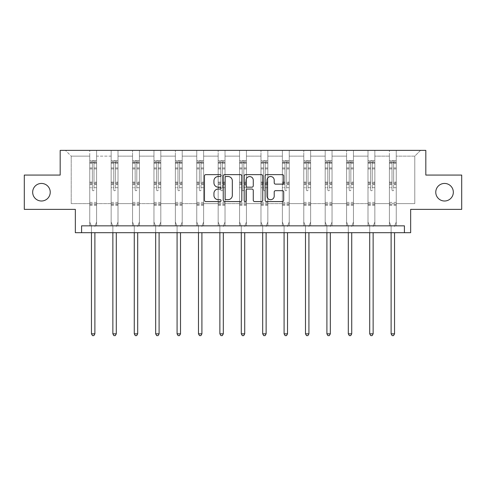 <?xml version="1.0" encoding="UTF-8"?>
<svg xmlns="http://www.w3.org/2000/svg" width="486" height="486" viewBox="0 0 486 486"><rect width="100%" height="100%" fill="white"/><g stroke="black" fill="none" stroke-linecap="round" stroke-linejoin="round"><path stroke-width="0.36" stroke-dasharray="2.43 1.82" d="M435.766 192.219A8.778 8.778 0 0 0 444.55 201.004A8.778 8.778 0 0 0 453.329 192.219A8.778 8.778 0 0 0 444.55 183.441A8.778 8.778 0 0 0 435.766 192.219M32.671 192.219A8.778 8.778 0 0 0 41.45 201.004A8.778 8.778 0 0 0 50.234 192.219A8.778 8.778 0 0 0 41.45 183.441A8.778 8.778 0 0 0 32.671 192.219M221.051 175.58A0.942 0.942 0 0 0 220.103 174.638L205.797 174.638A1.349 1.349 0 0 0 204.448 175.987L204.448 200.226A1.349 1.349 0 0 0 205.797 201.575L220.103 201.575A0.942 0.942 0 0 0 221.051 200.633A0.942 0.942 0 0 0 220.103 199.685L218.257 199.685A4.307 4.307 0 0 1 213.943 195.378L213.943 193.355A4.307 4.307 0 0 1 218.257 189.048L220.103 189.048A0.942 0.942 0 0 0 221.051 188.106A0.942 0.942 0 0 0 220.103 187.165L218.257 187.165A4.307 4.307 0 0 1 213.943 182.851L213.943 180.835A4.307 4.307 0 0 1 218.257 176.521L220.103 176.521A0.942 0.942 0 0 0 221.051 175.58M404.419 232.697L404.419 225.838L404.419 232.697L410.658 232.697L410.658 209.369L461.7 209.369L461.7 175.069L425.821 175.069L425.821 150.374L60.179 150.374L60.179 175.069L24.3 175.069L24.3 209.369L75.342 209.369L75.342 232.697L81.581 232.697L81.581 225.838L404.419 225.838L81.581 225.838L404.419 225.838L404.419 232.697L81.581 232.697L81.581 225.838L81.581 232.697M396.254 203.61L396.254 156.14L414.777 156.14L420.542 150.374L396.254 150.374L420.542 150.374L414.777 156.14L396.254 156.14L396.254 150.374L396.254 225.838L389.395 225.838L396.254 225.838L389.395 225.838L396.254 225.838L396.254 150.374L374.852 150.374L396.254 150.374L396.254 203.61L414.777 203.61L414.777 156.14L414.777 203.61L396.254 203.61L396.254 225.838L396.254 203.61L374.852 203.61L389.395 203.61L389.395 156.14L389.395 203.61L396.254 203.61M367.993 150.374L374.852 150.374L374.852 225.838L367.993 225.838L374.852 225.838L367.993 225.838L374.852 225.838L374.852 150.374L353.45 150.374L367.993 150.374L367.993 225.838L367.993 150.374L367.993 203.61L353.45 203.61L367.993 203.61L367.993 156.14L353.45 156.14L353.45 203.61L353.45 150.374L353.45 225.838L346.585 225.838L353.45 225.838L346.585 225.838L353.45 225.838L353.45 150.374L332.041 150.374L353.45 150.374L353.45 156.14L367.993 156.14L367.993 150.374M325.183 150.374L332.041 150.374L332.041 225.838L325.183 225.838L332.041 225.838L325.183 225.838L332.041 225.838L332.041 150.374L310.639 150.374L325.183 150.374L325.183 225.838L325.183 150.374L325.183 203.61L310.639 203.61L325.183 203.61L325.183 156.14L310.639 156.14L310.639 203.61L310.639 150.374L310.639 225.838L303.78 225.838L310.639 225.838L303.78 225.838L310.639 225.838L310.639 150.374L289.237 150.374L310.639 150.374L310.639 156.14L325.183 156.14L325.183 150.374M282.378 150.374L289.237 150.374L289.237 225.838L282.378 225.838L289.237 225.838L282.378 225.838L289.237 225.838L289.237 150.374L267.835 150.374L282.378 150.374L282.378 225.838L282.378 150.374L282.378 203.61L267.835 203.61L282.378 203.61L282.378 156.14L267.835 156.14L267.835 203.61L267.835 150.374L267.835 225.838L260.976 225.838L267.835 225.838L260.976 225.838L267.835 225.838L267.835 150.374L246.432 150.374L267.835 150.374L267.835 156.14L282.378 156.14L282.378 150.374M239.568 150.374L246.432 150.374L246.432 225.838L239.568 225.838L246.432 225.838L239.568 225.838L246.432 225.838L246.432 150.374L225.024 150.374L239.568 150.374L239.568 225.838L239.568 150.374L239.568 203.61L225.024 203.61L239.568 203.61L239.568 156.14L225.024 156.14L225.024 203.61L225.024 150.374L225.024 225.838L218.165 225.838L225.024 225.838L218.165 225.838L225.024 225.838L225.024 150.374L203.622 150.374L225.024 150.374L225.024 156.14L239.568 156.14L239.568 150.374M196.763 150.374L203.622 150.374L203.622 225.838L196.763 225.838L203.622 225.838L196.763 225.838L203.622 225.838L203.622 150.374L182.22 150.374L196.763 150.374L196.763 225.838L196.763 150.374L196.763 203.61L182.22 203.61L196.763 203.61L196.763 156.14L182.22 156.14L182.22 203.61L182.22 150.374L182.22 225.838L175.361 225.838L182.22 225.838L175.361 225.838L182.22 225.838L182.22 150.374L160.817 150.374L182.22 150.374L182.22 156.14L196.763 156.14L196.763 150.374M153.959 150.374L160.817 150.374L160.817 225.838L153.959 225.838L160.817 225.838L153.959 225.838L160.817 225.838L160.817 150.374L139.415 150.374L153.959 150.374L153.959 225.838L153.959 150.374L153.959 203.61L139.415 203.61L153.959 203.61L153.959 156.14L139.415 156.14L139.415 203.61L139.415 150.374L139.415 225.838L132.55 225.838L139.415 225.838L132.55 225.838L139.415 225.838L139.415 150.374L118.007 150.374L139.415 150.374L139.415 156.14L153.959 156.14L153.959 150.374M111.148 150.374L118.007 150.374L118.007 225.838L111.148 225.838L118.007 225.838L111.148 225.838L118.007 225.838L118.007 150.374L96.605 150.374L111.148 150.374L111.148 225.838L111.148 150.374L111.148 203.61L96.605 203.61L111.148 203.61L111.148 156.14L96.605 156.14L96.605 203.61L96.605 150.374L96.605 225.838L89.746 225.838L96.605 225.838L89.746 225.838L96.605 225.838L96.605 150.374L65.458 150.374L96.605 150.374L96.605 156.14L111.148 156.14L111.148 150.374M389.395 156.14L374.852 156.14L374.852 203.61L374.852 150.374L374.852 156.14L389.395 156.14L389.395 150.374L389.395 225.838L389.395 156.14M346.585 156.14L346.585 203.61L332.041 203.61L346.585 203.61L346.585 156.14L332.041 156.14L332.041 203.61L332.041 150.374L332.041 156.14L346.585 156.14L346.585 150.374L346.585 225.838L346.585 156.14M303.78 156.14L303.78 203.61L289.237 203.61L303.78 203.61L303.78 156.14L289.237 156.14L289.237 203.61L289.237 150.374L289.237 156.14L303.78 156.14L303.78 150.374L303.78 225.838L303.78 156.14M260.976 156.14L260.976 203.61L246.432 203.61L260.976 203.61L260.976 156.14L246.432 156.14L246.432 203.61L246.432 150.374L246.432 156.14L260.976 156.14L260.976 150.374L260.976 225.838L260.976 156.14M218.165 156.14L218.165 203.61L203.622 203.61L218.165 203.61L218.165 156.14L203.622 156.14L203.622 203.61L203.622 150.374L203.622 156.14L218.165 156.14L218.165 150.374L218.165 225.838L218.165 156.14M175.361 156.14L175.361 203.61L160.817 203.61L175.361 203.61L175.361 156.14L160.817 156.14L160.817 203.61L160.817 150.374L160.817 156.14L175.361 156.14L175.361 150.374L175.361 225.838L175.361 156.14M132.55 156.14L132.55 203.61L118.007 203.61L132.55 203.61L132.55 156.14L118.007 156.14L118.007 203.61L118.007 150.374L118.007 156.14L132.55 156.14L132.55 150.374L132.55 225.838L132.55 156.14M89.746 156.14L89.746 203.61L71.223 203.61L71.223 156.14L89.746 156.14L71.223 156.14L65.458 150.374L71.223 156.14L71.223 203.61L89.746 203.61L89.746 150.374L89.746 225.838L89.746 156.14M367.993 203.61L374.852 203.61L374.852 225.838L374.852 203.61L367.993 203.61L367.993 225.838L367.993 203.61M346.585 203.61L353.45 203.61L353.45 225.838L353.45 203.61L346.585 203.61L346.585 225.838L346.585 203.61M325.183 203.61L332.041 203.61L332.041 225.838L332.041 203.61L325.183 203.61L325.183 225.838L325.183 203.61M303.78 203.61L310.639 203.61L310.639 225.838L310.639 203.61L303.78 203.61L303.78 225.838L303.78 203.61M282.378 203.61L289.237 203.61L289.237 225.838L289.237 203.61L282.378 203.61L282.378 225.838L282.378 203.61M260.976 203.61L267.835 203.61L267.835 225.838L267.835 203.61L260.976 203.61L260.976 225.838L260.976 203.61M239.568 203.61L246.432 203.61L246.432 225.838L246.432 203.61L239.568 203.61L239.568 225.838L239.568 203.61M218.165 203.61L225.024 203.61L225.024 225.838L225.024 203.61L218.165 203.61L218.165 225.838L218.165 203.61M196.763 203.61L203.622 203.61L203.622 225.838L203.622 203.61L196.763 203.61L196.763 225.838L196.763 203.61M175.361 203.61L182.22 203.61L182.22 225.838L182.22 203.61L175.361 203.61L175.361 225.838L175.361 203.61M153.959 203.61L160.817 203.61L160.817 225.838L160.817 203.61L153.959 203.61L153.959 225.838L153.959 203.61M132.55 203.61L139.415 203.61L139.415 225.838L139.415 203.61L132.55 203.61L132.55 225.838L132.55 203.61M111.148 203.61L118.007 203.61L118.007 225.838L118.007 203.61L111.148 203.61L111.148 225.838L111.148 203.61M89.746 203.61L96.605 203.61L96.605 225.838L96.605 203.61L89.746 203.61L89.746 225.838L89.746 203.61M389.395 203.61L389.395 225.838L389.395 203.61M241.821 200.226L241.821 175.987A1.349 1.349 0 0 0 240.473 174.638L224.581 174.638A1.349 1.349 0 0 0 223.238 175.987L223.238 200.226A1.349 1.349 0 0 0 224.581 201.575L240.473 201.575A1.349 1.349 0 0 0 241.821 200.226M226.063 176.521A0.942 0.942 0 0 0 225.121 177.469L225.121 198.744A0.942 0.942 0 0 0 226.063 199.685L228.019 199.685A4.307 4.307 0 0 0 232.326 195.378L232.326 180.835A4.307 4.307 0 0 0 228.019 176.521L226.063 176.521M245.527 174.638L261.419 174.638A1.349 1.349 0 0 1 262.762 175.987L262.762 200.226A1.349 1.349 0 0 1 261.419 201.575L254.615 201.575A1.349 1.349 0 0 1 253.267 200.226L253.267 190.397A1.349 1.349 0 0 0 251.924 189.048L247.41 189.048A1.349 1.349 0 0 0 246.062 190.397L246.062 200.633A0.942 0.942 0 0 1 245.12 201.575A0.942 0.942 0 0 1 244.179 200.633L244.179 175.987A1.349 1.349 0 0 1 245.527 174.638M253.267 180.191A3.602 3.602 0 0 0 249.664 176.588A3.602 3.602 0 0 0 246.062 180.191L246.062 185.816A1.349 1.349 0 0 0 247.41 187.165L251.924 187.165A1.349 1.349 0 0 0 253.267 185.816L253.267 180.191M275.556 184.133L282.36 184.133A1.349 1.349 0 0 0 283.703 182.785L283.703 175.987A1.349 1.349 0 0 0 282.36 174.638L266.468 174.638A1.349 1.349 0 0 0 265.119 175.987L265.119 200.226A1.349 1.349 0 0 0 266.468 201.575L282.36 201.575A1.349 1.349 0 0 0 283.703 200.226L283.703 192.013A1.349 1.349 0 0 0 282.36 190.664L275.556 190.664A1.349 1.349 0 0 0 274.213 192.013L274.213 196.083A3.602 3.602 0 0 1 270.611 199.685A3.602 3.602 0 0 1 267.008 196.083L267.008 180.124A3.602 3.602 0 0 1 270.611 176.521A3.602 3.602 0 0 1 274.213 180.124L274.213 182.785A1.349 1.349 0 0 0 275.556 184.133M92.352 189.917A0.826 0.826 149.4 0 0 93.178 190.737A0.826 0.826 -30.6 0 1 92.352 189.917L92.352 187.693L92.352 189.917M96.568 160.69L95.232 160.69L95.232 162.476L96.605 162.476L96.605 160.696L89.746 160.696L89.746 222.023L89.746 187.693L92.352 187.693L92.352 183.805L89.746 183.805M89.746 160.696L89.746 187.693L92.352 187.693L92.352 162.834L93.998 162.834L93.998 182.092L96.605 182.092L96.605 222.023L96.605 187.693L93.998 187.693L93.998 189.917A0.826 0.826 -30.6 0 1 93.178 190.737A0.826 0.826 149.4 0 0 93.998 189.917L93.998 182.092M96.605 162.476L96.605 182.092M96.605 160.696L96.605 187.693L93.998 187.693L93.998 160.86L92.352 160.86L92.352 183.805M95.232 160.69L89.782 160.69M95.232 162.476L91.119 162.476L91.119 160.69M89.746 162.476L96.568 162.476M89.782 162.476L91.119 162.476M94.989 226.039L96.605 222.023L94.989 226.039A1.373 1.373 -30.6 0 0 94.891 226.549A1.373 1.373 -30.6 0 1 94.989 226.039M91.459 232.697L91.459 226.549A1.373 1.373 -30.6 0 0 91.362 226.039L89.746 222.023L91.362 226.039A1.373 1.373 -30.6 0 1 91.459 226.549L91.459 333.839L94.891 333.839L94.891 232.697M96.605 205.28L89.746 205.28M91.459 333.839L92.492 335.626L93.859 335.626L94.891 333.839M92.352 162.834L92.352 160.86M93.998 162.834L93.998 160.86M113.754 189.917A0.826 0.826 149.4 0 0 114.581 190.737A0.826 0.826 -30.6 0 1 113.754 189.917L113.754 187.693L113.754 189.917M117.977 160.69L116.634 160.69L116.634 162.476L118.007 162.476L118.007 160.696L111.148 160.696L111.148 222.023L111.148 187.693L113.754 187.693L113.754 183.805L111.148 183.805M111.148 160.696L111.148 187.693L113.754 187.693L113.754 162.834L115.401 162.834L115.401 182.092L118.007 182.092L118.007 222.023L118.007 187.693L115.401 187.693L115.401 189.917A0.826 0.826 -30.6 0 1 114.581 190.737A0.826 0.826 149.4 0 0 115.401 189.917L115.401 182.092M118.007 162.476L118.007 182.092M118.007 160.696L118.007 187.693L115.401 187.693L115.401 160.86L113.754 160.86L113.754 183.805M116.634 160.69L111.185 160.69M116.634 162.476L112.521 162.476L112.521 160.69M111.148 162.476L117.977 162.476M111.185 162.476L112.521 162.476M116.391 226.039L118.007 222.023L116.391 226.039A1.373 1.373 -30.6 0 0 116.294 226.549A1.373 1.373 -30.6 0 1 116.391 226.039M112.861 232.697L112.861 226.549A1.373 1.373 -30.6 0 0 112.764 226.039L111.148 222.023L112.764 226.039A1.373 1.373 -30.6 0 1 112.861 226.549L112.861 333.839L116.294 333.839L116.294 232.697M118.007 205.28L111.148 205.28M112.861 333.839L113.894 335.626L115.267 335.626L116.294 333.839M113.754 162.834L113.754 160.86M115.401 162.834L115.401 160.86M135.157 189.917A0.826 0.826 149.4 0 0 135.983 190.737A0.826 0.826 -30.6 0 1 135.157 189.917L135.157 187.693L135.157 189.917M139.379 160.69L138.042 160.69L138.042 162.476L139.415 162.476L139.415 160.696L132.55 160.696L132.55 222.023L132.55 187.693L135.157 187.693L135.157 183.805L132.55 183.805M132.55 160.696L132.55 187.693L135.157 187.693L135.157 162.834L136.803 162.834L136.803 182.092L139.415 182.092L139.415 222.023L139.415 187.693L136.803 187.693L136.803 189.917A0.826 0.826 -30.6 0 1 135.983 190.737A0.826 0.826 149.4 0 0 136.803 189.917L136.803 182.092M139.415 162.476L139.415 182.092M139.415 160.696L139.415 187.693L136.803 187.693L136.803 160.86L135.157 160.86L135.157 183.805M138.042 160.69L132.587 160.69M138.042 162.476L133.923 162.476L133.923 160.69M132.55 162.476L139.379 162.476M132.587 162.476L133.923 162.476M137.799 226.039L139.415 222.023L137.799 226.039A1.373 1.373 -30.6 0 0 137.696 226.549A1.373 1.373 -30.6 0 1 137.799 226.039M134.27 232.697L134.27 226.549A1.373 1.373 -30.6 0 0 134.166 226.039L132.55 222.023L134.166 226.039A1.373 1.373 -30.6 0 1 134.27 226.549L134.27 333.839L137.696 333.839L137.696 232.697M139.415 205.28L132.55 205.28M134.27 333.839L135.296 335.626L136.669 335.626L137.696 333.839M135.157 162.834L135.157 160.86M136.803 162.834L136.803 160.86M156.565 189.917A0.826 0.826 149.4 0 0 157.385 190.737A0.826 0.826 -30.6 0 1 156.565 189.917L156.565 187.693L156.565 189.917M160.781 160.69L159.444 160.69L159.444 162.476L160.817 162.476L160.817 160.696L153.959 160.696L153.959 222.023L153.959 187.693L156.565 187.693L156.565 183.805L153.959 183.805M153.959 160.696L153.959 187.693L156.565 187.693L156.565 162.834L158.211 162.834L158.211 182.092L160.817 182.092L160.817 222.023L160.817 187.693L158.211 187.693L158.211 189.917A0.826 0.826 -30.6 0 1 157.385 190.737A0.826 0.826 149.4 0 0 158.211 189.917L158.211 182.092M160.817 162.476L160.817 182.092M160.817 160.696L160.817 187.693L158.211 187.693L158.211 160.86L156.565 160.86L156.565 183.805M159.444 160.69L153.989 160.69M159.444 162.476L155.326 162.476L155.326 160.69M153.959 162.476L160.781 162.476M153.989 162.476L155.326 162.476M159.201 226.039L160.817 222.023L159.201 226.039A1.373 1.373 -30.6 0 0 159.098 226.549A1.373 1.373 -30.6 0 1 159.201 226.039M155.672 232.697L155.672 226.549A1.373 1.373 -30.6 0 0 155.575 226.039L153.959 222.023L155.575 226.039A1.373 1.373 -30.6 0 1 155.672 226.549L155.672 333.839L159.098 333.839L159.098 232.697M160.817 205.28L153.959 205.28M155.672 333.839L156.699 335.626L158.072 335.626L159.098 333.839M156.565 162.834L156.565 160.86M158.211 162.834L158.211 160.86M177.967 189.917A0.826 0.826 149.4 0 0 178.787 190.737A0.826 0.826 -30.6 0 1 177.967 189.917L177.967 187.693L177.967 189.917M182.183 160.69L180.847 160.69L180.847 162.476L182.22 162.476L182.22 160.696L175.361 160.696L175.361 222.023L175.361 187.693L177.967 187.693L177.967 183.805L175.361 183.805M175.361 160.696L175.361 187.693L177.967 187.693L177.967 162.834L179.613 162.834L179.613 182.092L182.22 182.092L182.22 222.023L182.22 187.693L179.613 187.693L179.613 189.917A0.826 0.826 -30.6 0 1 178.787 190.737A0.826 0.826 149.4 0 0 179.613 189.917L179.613 182.092M182.22 162.476L182.22 182.092M182.22 160.696L182.22 187.693L179.613 187.693L179.613 160.86L177.967 160.86L177.967 183.805M180.847 160.69L175.391 160.69M180.847 162.476L176.734 162.476L176.734 160.69M175.361 162.476L182.183 162.476M175.391 162.476L176.734 162.476M180.604 226.039L182.22 222.023L180.604 226.039A1.373 1.373 -30.6 0 0 180.506 226.549A1.373 1.373 -30.6 0 1 180.604 226.039M177.074 232.697L177.074 226.549A1.373 1.373 -30.6 0 0 176.977 226.039L175.361 222.023L176.977 226.039A1.373 1.373 -30.6 0 1 177.074 226.549L177.074 333.839L180.506 333.839L180.506 232.697M182.22 205.28L175.361 205.28M177.074 333.839L178.101 335.626L179.474 335.626L180.506 333.839M177.967 162.834L177.967 160.86M179.613 162.834L179.613 160.86M199.369 189.917A0.826 0.826 149.4 0 0 200.196 190.737A0.826 0.826 -30.6 0 1 199.369 189.917L199.369 187.693L199.369 189.917M203.591 160.69L202.249 160.69L202.249 162.476L203.622 162.476L203.622 160.696L196.763 160.696L196.763 222.023L196.763 187.693L199.369 187.693L199.369 183.805L196.763 183.805M196.763 160.696L196.763 187.693L199.369 187.693L199.369 162.834L201.016 162.834L201.016 182.092L203.622 182.092L203.622 222.023L203.622 187.693L201.016 187.693L201.016 189.917A0.826 0.826 -30.6 0 1 200.196 190.737A0.826 0.826 149.4 0 0 201.016 189.917L201.016 182.092M203.622 162.476L203.622 182.092M203.622 160.696L203.622 187.693L201.016 187.693L201.016 160.86L199.369 160.86L199.369 183.805M202.249 160.69L196.8 160.69M202.249 162.476L198.136 162.476L198.136 160.69M196.763 162.476L203.591 162.476M196.8 162.476L198.136 162.476M202.006 226.039L203.622 222.023L202.006 226.039A1.373 1.373 -30.6 0 0 201.909 226.549A1.373 1.373 -30.6 0 1 202.006 226.039M198.476 232.697L198.476 226.549A1.373 1.373 -30.6 0 0 198.379 226.039L196.763 222.023L198.379 226.039A1.373 1.373 -30.6 0 1 198.476 226.549L198.476 333.839L201.909 333.839L201.909 232.697M203.622 205.28L196.763 205.28M198.476 333.839L199.509 335.626L200.876 335.626L201.909 333.839M199.369 162.834L199.369 160.86M201.016 162.834L201.016 160.86M220.772 189.917A0.826 0.826 149.4 0 0 221.598 190.737A0.826 0.826 -30.6 0 1 220.772 189.917L220.772 187.693L220.772 189.917M224.994 160.69L223.657 160.69L223.657 162.476L225.024 162.476L225.024 160.696L218.165 160.696L218.165 222.023L218.165 187.693L220.772 187.693L220.772 183.805L218.165 183.805M218.165 160.696L218.165 187.693L220.772 187.693L220.772 162.834L222.418 162.834L222.418 182.092L225.024 182.092L225.024 222.023L225.024 187.693L222.418 187.693L222.418 189.917A0.826 0.826 -30.6 0 1 221.598 190.737A0.826 0.826 149.4 0 0 222.418 189.917L222.418 182.092M225.024 162.476L225.024 182.092M225.024 160.696L225.024 187.693L222.418 187.693L222.418 160.86L220.772 160.86L220.772 183.805M223.657 160.69L218.202 160.69M223.657 162.476L219.538 162.476L219.538 160.69M218.165 162.476L224.994 162.476M218.202 162.476L219.538 162.476M223.408 226.039L225.024 222.023L223.408 226.039A1.373 1.373 -30.6 0 0 223.311 226.549A1.373 1.373 -30.6 0 1 223.408 226.039M219.879 232.697L219.879 226.549A1.373 1.373 -30.6 0 0 219.781 226.039L218.165 222.023L219.781 226.039A1.373 1.373 -30.6 0 1 219.879 226.549L219.879 333.839L223.311 333.839L223.311 232.697M225.024 205.28L218.165 205.28M219.879 333.839L220.911 335.626L222.284 335.626L223.311 333.839M220.772 162.834L220.772 160.86M222.418 162.834L222.418 160.86M242.174 189.917A0.826 0.826 149.4 0 0 243 190.737A0.826 0.826 -30.6 0 1 242.174 189.917L242.174 187.693L242.174 189.917M246.396 160.69L245.059 160.69L245.059 162.476L246.432 162.476L246.432 160.696L239.568 160.696L239.568 222.023L239.568 187.693L242.174 187.693L242.174 183.805L239.568 183.805M239.568 160.696L239.568 187.693L242.174 187.693L242.174 162.834L243.826 162.834L243.826 182.092L246.432 182.092L246.432 222.023L246.432 187.693L243.826 187.693L243.826 189.917A0.826 0.826 -30.6 0 1 243 190.737A0.826 0.826 149.4 0 0 243.826 189.917L243.826 182.092M246.432 162.476L246.432 182.092M246.432 160.696L246.432 187.693L243.826 187.693L243.826 160.86L242.174 160.86L242.174 183.805M245.059 160.69L239.604 160.69M245.059 162.476L240.941 162.476L240.941 160.69M239.568 162.476L246.396 162.476M239.604 162.476L240.941 162.476M244.816 226.039L246.432 222.023L244.816 226.039A1.373 1.373 -30.6 0 0 244.713 226.549A1.373 1.373 -30.6 0 1 244.816 226.039M241.287 232.697L241.287 226.549A1.373 1.373 -30.6 0 0 241.184 226.039L239.568 222.023L241.184 226.039A1.373 1.373 -30.6 0 1 241.287 226.549L241.287 333.839L244.713 333.839L244.713 232.697M246.432 205.28L239.568 205.28M241.287 333.839L242.314 335.626L243.686 335.626L244.713 333.839M242.174 162.834L242.174 160.86M243.826 162.834L243.826 160.86M263.582 189.917A0.826 0.826 149.4 0 0 264.402 190.737A0.826 0.826 -30.6 0 1 263.582 189.917L263.582 187.693L263.582 189.917M267.798 160.69L266.462 160.69L266.462 162.476L267.835 162.476L267.835 160.696L260.976 160.696L260.976 222.023L260.976 187.693L263.582 187.693L263.582 183.805L260.976 183.805M260.976 160.696L260.976 187.693L263.582 187.693L263.582 162.834L265.228 162.834L265.228 182.092L267.835 182.092L267.835 222.023L267.835 187.693L265.228 187.693L265.228 189.917A0.826 0.826 -30.6 0 1 264.402 190.737A0.826 0.826 149.4 0 0 265.228 189.917L265.228 182.092M267.835 162.476L267.835 182.092M267.835 160.696L267.835 187.693L265.228 187.693L265.228 160.86L263.582 160.86L263.582 183.805M266.462 160.69L261.006 160.69M266.462 162.476L262.343 162.476L262.343 160.69M260.976 162.476L267.798 162.476M261.006 162.476L262.343 162.476M266.219 226.039L267.835 222.023L266.219 226.039A1.373 1.373 -30.6 0 0 266.121 226.549A1.373 1.373 -30.6 0 1 266.219 226.039M262.689 232.697L262.689 226.549A1.373 1.373 -30.6 0 0 262.592 226.039L260.976 222.023L262.592 226.039A1.373 1.373 -30.6 0 1 262.689 226.549L262.689 333.839L266.121 333.839L266.121 232.697M267.835 205.28L260.976 205.28M262.689 333.839L263.716 335.626L265.089 335.626L266.121 333.839M263.582 162.834L263.582 160.86M265.228 162.834L265.228 160.86M284.984 189.917A0.826 0.826 149.4 0 0 285.804 190.737A0.826 0.826 -30.6 0 1 284.984 189.917L284.984 187.693L284.984 189.917M289.2 160.69L287.864 160.69L287.864 162.476L289.237 162.476L289.237 160.696L282.378 160.696L282.378 222.023L282.378 187.693L284.984 187.693L284.984 183.805L282.378 183.805M282.378 160.696L282.378 187.693L284.984 187.693L284.984 162.834L286.631 162.834L286.631 182.092L289.237 182.092L289.237 222.023L289.237 187.693L286.631 187.693L286.631 189.917A0.826 0.826 -30.6 0 1 285.804 190.737A0.826 0.826 149.4 0 0 286.631 189.917L286.631 182.092M289.237 162.476L289.237 182.092M289.237 160.696L289.237 187.693L286.631 187.693L286.631 160.86L284.984 160.86L284.984 183.805M287.864 160.69L282.409 160.69M287.864 162.476L283.751 162.476L283.751 160.69M282.378 162.476L289.2 162.476M282.409 162.476L283.751 162.476M287.621 226.039L289.237 222.023L287.621 226.039A1.373 1.373 -30.6 0 0 287.524 226.549A1.373 1.373 -30.6 0 1 287.621 226.039M284.091 232.697L284.091 226.549A1.373 1.373 -30.6 0 0 283.994 226.039L282.378 222.023L283.994 226.039A1.373 1.373 -30.6 0 1 284.091 226.549L284.091 333.839L287.524 333.839L287.524 232.697M289.237 205.28L282.378 205.28M284.091 333.839L285.124 335.626L286.491 335.626L287.524 333.839M284.984 162.834L284.984 160.86M286.631 162.834L286.631 160.86M306.387 189.917A0.826 0.826 149.4 0 0 307.213 190.737A0.826 0.826 -30.6 0 1 306.387 189.917L306.387 187.693L306.387 189.917M310.609 160.69L309.266 160.69L309.266 162.476L310.639 162.476L310.639 160.696L303.78 160.696L303.78 222.023L303.78 187.693L306.387 187.693L306.387 183.805L303.78 183.805M303.78 160.696L303.78 187.693L306.387 187.693L306.387 162.834L308.033 162.834L308.033 182.092L310.639 182.092L310.639 222.023L310.639 187.693L308.033 187.693L308.033 189.917A0.826 0.826 -30.6 0 1 307.213 190.737A0.826 0.826 149.4 0 0 308.033 189.917L308.033 182.092M310.639 162.476L310.639 182.092M310.639 160.696L310.639 187.693L308.033 187.693L308.033 160.86L306.387 160.86L306.387 183.805M309.266 160.69L303.817 160.69M309.266 162.476L305.153 162.476L305.153 160.69M303.78 162.476L310.609 162.476M303.817 162.476L305.153 162.476M309.023 226.039L310.639 222.023L309.023 226.039A1.373 1.373 -30.6 0 0 308.926 226.549A1.373 1.373 -30.6 0 1 309.023 226.039M305.494 232.697L305.494 226.549A1.373 1.373 -30.6 0 0 305.396 226.039L303.78 222.023L305.396 226.039A1.373 1.373 -30.6 0 1 305.494 226.549L305.494 333.839L308.926 333.839L308.926 232.697M310.639 205.28L303.78 205.28M305.494 333.839L306.526 335.626L307.899 335.626L308.926 333.839M306.387 162.834L306.387 160.86M308.033 162.834L308.033 160.86M327.789 189.917A0.826 0.826 149.4 0 0 328.615 190.737A0.826 0.826 -30.6 0 1 327.789 189.917L327.789 187.693L327.789 189.917M332.011 160.69L330.674 160.69L330.674 162.476L332.041 162.476L332.041 160.696L325.183 160.696L325.183 222.023L325.183 187.693L327.789 187.693L327.789 183.805L325.183 183.805M325.183 160.696L325.183 187.693L327.789 187.693L327.789 162.834L329.435 162.834L329.435 182.092L332.041 182.092L332.041 222.023L332.041 187.693L329.435 187.693L329.435 189.917A0.826 0.826 -30.6 0 1 328.615 190.737A0.826 0.826 149.4 0 0 329.435 189.917L329.435 182.092M332.041 162.476L332.041 182.092M332.041 160.696L332.041 187.693L329.435 187.693L329.435 160.86L327.789 160.86L327.789 183.805M330.674 160.69L325.219 160.69M330.674 162.476L326.556 162.476L326.556 160.69M325.183 162.476L332.011 162.476M325.219 162.476L326.556 162.476M330.425 226.039L332.041 222.023L330.425 226.039A1.373 1.373 -30.6 0 0 330.328 226.549A1.373 1.373 -30.6 0 1 330.425 226.039M326.902 232.697L326.902 226.549A1.373 1.373 -30.6 0 0 326.799 226.039L325.183 222.023L326.799 226.039A1.373 1.373 -30.6 0 1 326.902 226.549L326.902 333.839L330.328 333.839L330.328 232.697M332.041 205.28L325.183 205.28M326.902 333.839L327.928 335.626L329.301 335.626L330.328 333.839M327.789 162.834L327.789 160.86M329.435 162.834L329.435 160.86M349.197 189.917A0.826 0.826 149.4 0 0 350.017 190.737A0.826 0.826 -30.6 0 1 349.197 189.917L349.197 187.693L349.197 189.917M353.413 160.69L352.077 160.69L352.077 162.476L353.45 162.476L353.45 160.696L346.585 160.696L346.585 222.023L346.585 187.693L349.197 187.693L349.197 183.805L346.585 183.805M346.585 160.696L346.585 187.693L349.197 187.693L349.197 162.834L350.843 162.834L350.843 182.092L353.45 182.092L353.45 222.023L353.45 187.693L350.843 187.693L350.843 189.917A0.826 0.826 -30.6 0 1 350.017 190.737A0.826 0.826 149.4 0 0 350.843 189.917L350.843 182.092M353.45 162.476L353.45 182.092M353.45 160.696L353.45 187.693L350.843 187.693L350.843 160.86L349.197 160.86L349.197 183.805M352.077 160.69L346.621 160.69M352.077 162.476L347.958 162.476L347.958 160.69M346.585 162.476L353.413 162.476M346.621 162.476L347.958 162.476M351.834 226.039L353.45 222.023L351.834 226.039A1.373 1.373 -30.6 0 0 351.73 226.549A1.373 1.373 -30.6 0 1 351.834 226.039M348.304 232.697L348.304 226.549A1.373 1.373 -30.6 0 0 348.201 226.039L346.585 222.023L348.201 226.039A1.373 1.373 -30.6 0 1 348.304 226.549L348.304 333.839L351.73 333.839L351.73 232.697M353.45 205.28L346.585 205.28M348.304 333.839L349.331 335.626L350.704 335.626L351.73 333.839M349.197 162.834L349.197 160.86M350.843 162.834L350.843 160.86M370.599 189.917A0.826 0.826 149.4 0 0 371.419 190.737A0.826 0.826 -30.6 0 1 370.599 189.917L370.599 187.693L370.599 189.917M374.815 160.69L373.479 160.69L373.479 162.476L374.852 162.476L374.852 160.696L367.993 160.696L367.993 222.023L367.993 187.693L370.599 187.693L370.599 183.805L367.993 183.805M367.993 160.696L367.993 187.693L370.599 187.693L370.599 162.834L372.246 162.834L372.246 182.092L374.852 182.092L374.852 222.023L374.852 187.693L372.246 187.693L372.246 189.917A0.826 0.826 -30.6 0 1 371.419 190.737A0.826 0.826 149.4 0 0 372.246 189.917L372.246 182.092M374.852 162.476L374.852 182.092M374.852 160.696L374.852 187.693L372.246 187.693L372.246 160.86L370.599 160.86L370.599 183.805M373.479 160.69L368.024 160.69M373.479 162.476L369.366 162.476L369.366 160.69M367.993 162.476L374.815 162.476M368.024 162.476L369.366 162.476M373.236 226.039L374.852 222.023L373.236 226.039A1.373 1.373 -30.6 0 0 373.139 226.549A1.373 1.373 -30.6 0 1 373.236 226.039M369.706 232.697L369.706 226.549A1.373 1.373 -30.6 0 0 369.609 226.039L367.993 222.023L369.609 226.039A1.373 1.373 -30.6 0 1 369.706 226.549L369.706 333.839L373.139 333.839L373.139 232.697M374.852 205.28L367.993 205.28M369.706 333.839L370.733 335.626L372.106 335.626L373.139 333.839M370.599 162.834L370.599 160.86M372.246 162.834L372.246 160.86M392.002 189.917A0.826 0.826 149.4 0 0 392.822 190.737A0.826 0.826 -30.6 0 1 392.002 189.917L392.002 187.693L392.002 189.917M396.218 160.69L394.881 160.69L394.881 162.476L396.254 162.476L396.254 160.696L389.395 160.696L389.395 222.023L389.395 187.693L392.002 187.693L392.002 183.805L389.395 183.805M389.395 160.696L389.395 187.693L392.002 187.693L392.002 162.834L393.648 162.834L393.648 182.092L396.254 182.092L396.254 222.023L396.254 187.693L393.648 187.693L393.648 189.917A0.826 0.826 -30.6 0 1 392.822 190.737A0.826 0.826 149.4 0 0 393.648 189.917L393.648 182.092M396.254 162.476L396.254 182.092M396.254 160.696L396.254 187.693L393.648 187.693L393.648 160.86L392.002 160.86L392.002 183.805M394.881 160.69L389.432 160.69M394.881 162.476L390.768 162.476L390.768 160.69M389.395 162.476L396.218 162.476M389.432 162.476L390.768 162.476M394.638 226.039L396.254 222.023L394.638 226.039A1.373 1.373 -30.6 0 0 394.541 226.549A1.373 1.373 -30.6 0 1 394.638 226.039M391.108 232.697L391.108 226.549A1.373 1.373 -30.6 0 0 391.011 226.039L389.395 222.023L391.011 226.039A1.373 1.373 -30.6 0 1 391.108 226.549L391.108 333.839L394.541 333.839L394.541 232.697M396.254 205.28L389.395 205.28M391.108 333.839L392.141 335.626L393.508 335.626L394.541 333.839M392.002 162.834L392.002 160.86M393.648 162.834L393.648 160.86M92.352 167.937L89.746 167.937M89.746 168.915L92.352 168.915M89.746 182.092L92.352 182.092M96.605 202.401L89.746 202.401M92.352 184.589L89.746 184.589M96.605 184.589L93.998 184.589M89.746 182.87L92.352 182.87M93.998 182.87L96.605 182.87M96.605 183.805L93.998 183.805M96.605 167.937L93.998 167.937M93.998 168.915L96.605 168.915M92.352 162.336L89.746 162.336M89.746 163.314L92.352 163.314M96.605 162.336L93.998 162.336M93.998 163.314L96.605 163.314M96.605 204.509L89.746 204.509M113.754 167.937L111.148 167.937M111.148 168.915L113.754 168.915M111.148 182.092L113.754 182.092M118.007 202.401L111.148 202.401M113.754 184.589L111.148 184.589M118.007 184.589L115.401 184.589M111.148 182.87L113.754 182.87M115.401 182.87L118.007 182.87M118.007 183.805L115.401 183.805M118.007 167.937L115.401 167.937M115.401 168.915L118.007 168.915M113.754 162.336L111.148 162.336M111.148 163.314L113.754 163.314M118.007 162.336L115.401 162.336M115.401 163.314L118.007 163.314M118.007 204.509L111.148 204.509M135.157 167.937L132.55 167.937M132.55 168.915L135.157 168.915M132.55 182.092L135.157 182.092M139.415 202.401L132.55 202.401M135.157 184.589L132.55 184.589M139.415 184.589L136.803 184.589M132.55 182.87L135.157 182.87M136.803 182.87L139.415 182.87M139.415 183.805L136.803 183.805M139.415 167.937L136.803 167.937M136.803 168.915L139.415 168.915M135.157 162.336L132.55 162.336M132.55 163.314L135.157 163.314M139.415 162.336L136.803 162.336M136.803 163.314L139.415 163.314M139.415 204.509L132.55 204.509M156.565 167.937L153.959 167.937M153.959 168.915L156.565 168.915M153.959 182.092L156.565 182.092M160.817 202.401L153.959 202.401M156.565 184.589L153.959 184.589M160.817 184.589L158.211 184.589M153.959 182.87L156.565 182.87M158.211 182.87L160.817 182.87M160.817 183.805L158.211 183.805M160.817 167.937L158.211 167.937M158.211 168.915L160.817 168.915M156.565 162.336L153.959 162.336M153.959 163.314L156.565 163.314M160.817 162.336L158.211 162.336M158.211 163.314L160.817 163.314M160.817 204.509L153.959 204.509M177.967 167.937L175.361 167.937M175.361 168.915L177.967 168.915M175.361 182.092L177.967 182.092M182.22 202.401L175.361 202.401M177.967 184.589L175.361 184.589M182.22 184.589L179.613 184.589M175.361 182.87L177.967 182.87M179.613 182.87L182.22 182.87M182.22 183.805L179.613 183.805M182.22 167.937L179.613 167.937M179.613 168.915L182.22 168.915M177.967 162.336L175.361 162.336M175.361 163.314L177.967 163.314M182.22 162.336L179.613 162.336M179.613 163.314L182.22 163.314M182.22 204.509L175.361 204.509M199.369 167.937L196.763 167.937M196.763 168.915L199.369 168.915M196.763 182.092L199.369 182.092M203.622 202.401L196.763 202.401M199.369 184.589L196.763 184.589M203.622 184.589L201.016 184.589M196.763 182.87L199.369 182.87M201.016 182.87L203.622 182.87M203.622 183.805L201.016 183.805M203.622 167.937L201.016 167.937M201.016 168.915L203.622 168.915M199.369 162.336L196.763 162.336M196.763 163.314L199.369 163.314M203.622 162.336L201.016 162.336M201.016 163.314L203.622 163.314M203.622 204.509L196.763 204.509M220.772 167.937L218.165 167.937M218.165 168.915L220.772 168.915M218.165 182.092L220.772 182.092M225.024 202.401L218.165 202.401M220.772 184.589L218.165 184.589M225.024 184.589L222.418 184.589M218.165 182.87L220.772 182.87M222.418 182.87L225.024 182.87M225.024 183.805L222.418 183.805M225.024 167.937L222.418 167.937M222.418 168.915L225.024 168.915M220.772 162.336L218.165 162.336M218.165 163.314L220.772 163.314M225.024 162.336L222.418 162.336M222.418 163.314L225.024 163.314M225.024 204.509L218.165 204.509M242.174 167.937L239.568 167.937M239.568 168.915L242.174 168.915M239.568 182.092L242.174 182.092M246.432 202.401L239.568 202.401M242.174 184.589L239.568 184.589M246.432 184.589L243.826 184.589M239.568 182.87L242.174 182.87M243.826 182.87L246.432 182.87M246.432 183.805L243.826 183.805M246.432 167.937L243.826 167.937M243.826 168.915L246.432 168.915M242.174 162.336L239.568 162.336M239.568 163.314L242.174 163.314M246.432 162.336L243.826 162.336M243.826 163.314L246.432 163.314M246.432 204.509L239.568 204.509M263.582 167.937L260.976 167.937M260.976 168.915L263.582 168.915M260.976 182.092L263.582 182.092M267.835 202.401L260.976 202.401M263.582 184.589L260.976 184.589M267.835 184.589L265.228 184.589M260.976 182.87L263.582 182.87M265.228 182.87L267.835 182.87M267.835 183.805L265.228 183.805M267.835 167.937L265.228 167.937M265.228 168.915L267.835 168.915M263.582 162.336L260.976 162.336M260.976 163.314L263.582 163.314M267.835 162.336L265.228 162.336M265.228 163.314L267.835 163.314M267.835 204.509L260.976 204.509M284.984 167.937L282.378 167.937M282.378 168.915L284.984 168.915M282.378 182.092L284.984 182.092M289.237 202.401L282.378 202.401M284.984 184.589L282.378 184.589M289.237 184.589L286.631 184.589M282.378 182.87L284.984 182.87M286.631 182.87L289.237 182.87M289.237 183.805L286.631 183.805M289.237 167.937L286.631 167.937M286.631 168.915L289.237 168.915M284.984 162.336L282.378 162.336M282.378 163.314L284.984 163.314M289.237 162.336L286.631 162.336M286.631 163.314L289.237 163.314M289.237 204.509L282.378 204.509M306.387 167.937L303.78 167.937M303.78 168.915L306.387 168.915M303.78 182.092L306.387 182.092M310.639 202.401L303.78 202.401M306.387 184.589L303.78 184.589M310.639 184.589L308.033 184.589M303.78 182.87L306.387 182.87M308.033 182.87L310.639 182.87M310.639 183.805L308.033 183.805M310.639 167.937L308.033 167.937M308.033 168.915L310.639 168.915M306.387 162.336L303.78 162.336M303.78 163.314L306.387 163.314M310.639 162.336L308.033 162.336M308.033 163.314L310.639 163.314M310.639 204.509L303.78 204.509M327.789 167.937L325.183 167.937M325.183 168.915L327.789 168.915M325.183 182.092L327.789 182.092M332.041 202.401L325.183 202.401M327.789 184.589L325.183 184.589M332.041 184.589L329.435 184.589M325.183 182.87L327.789 182.87M329.435 182.87L332.041 182.87M332.041 183.805L329.435 183.805M332.041 167.937L329.435 167.937M329.435 168.915L332.041 168.915M327.789 162.336L325.183 162.336M325.183 163.314L327.789 163.314M332.041 162.336L329.435 162.336M329.435 163.314L332.041 163.314M332.041 204.509L325.183 204.509M349.197 167.937L346.585 167.937M346.585 168.915L349.197 168.915M346.585 182.092L349.197 182.092M353.45 202.401L346.585 202.401M349.197 184.589L346.585 184.589M353.45 184.589L350.843 184.589M346.585 182.87L349.197 182.87M350.843 182.87L353.45 182.87M353.45 183.805L350.843 183.805M353.45 167.937L350.843 167.937M350.843 168.915L353.45 168.915M349.197 162.336L346.585 162.336M346.585 163.314L349.197 163.314M353.45 162.336L350.843 162.336M350.843 163.314L353.45 163.314M353.45 204.509L346.585 204.509M370.599 167.937L367.993 167.937M367.993 168.915L370.599 168.915M367.993 182.092L370.599 182.092M374.852 202.401L367.993 202.401M370.599 184.589L367.993 184.589M374.852 184.589L372.246 184.589M367.993 182.87L370.599 182.87M372.246 182.87L374.852 182.87M374.852 183.805L372.246 183.805M374.852 167.937L372.246 167.937M372.246 168.915L374.852 168.915M370.599 162.336L367.993 162.336M367.993 163.314L370.599 163.314M374.852 162.336L372.246 162.336M372.246 163.314L374.852 163.314M374.852 204.509L367.993 204.509M392.002 167.937L389.395 167.937M389.395 168.915L392.002 168.915M389.395 182.092L392.002 182.092M396.254 202.401L389.395 202.401M392.002 184.589L389.395 184.589M396.254 184.589L393.648 184.589M389.395 182.87L392.002 182.87M393.648 182.87L396.254 182.87M396.254 183.805L393.648 183.805M396.254 167.937L393.648 167.937M393.648 168.915L396.254 168.915M392.002 162.336L389.395 162.336M389.395 163.314L392.002 163.314M396.254 162.336L393.648 162.336M393.648 163.314L396.254 163.314M396.254 204.509L389.395 204.509"/><path stroke-width="0.73" d="M435.766 192.219A8.778 8.778 0 0 0 444.55 201.004A8.778 8.778 0 0 0 453.329 192.219A8.778 8.778 0 0 0 444.55 183.441A8.778 8.778 0 0 0 435.766 192.219M32.671 192.219A8.778 8.778 0 0 0 41.45 201.004A8.778 8.778 0 0 0 50.234 192.219A8.778 8.778 0 0 0 41.45 183.441A8.778 8.778 0 0 0 32.671 192.219M221.051 175.58A0.942 0.942 0 0 0 220.103 174.638L205.797 174.638A1.349 1.349 0 0 0 204.448 175.987L204.448 200.226A1.349 1.349 0 0 0 205.797 201.575L220.103 201.575A0.942 0.942 0 0 0 221.051 200.633A0.942 0.942 0 0 0 220.103 199.685L218.257 199.685A4.307 4.307 0 0 1 213.943 195.378L213.943 193.355A4.307 4.307 0 0 1 218.257 189.048L220.103 189.048A0.942 0.942 0 0 0 221.051 188.106A0.942 0.942 0 0 0 220.103 187.165L218.257 187.165A4.307 4.307 0 0 1 213.943 182.851L213.943 180.835A4.307 4.307 0 0 1 218.257 176.521L220.103 176.521A0.942 0.942 0 0 0 221.051 175.58M24.3 175.069L24.3 209.369L75.342 209.369L75.342 232.697L410.658 232.697L410.658 209.369L461.7 209.369L461.7 175.069L425.821 175.069L425.821 150.374L60.179 150.374L60.179 175.069L24.3 175.069M282.36 184.133A1.349 1.349 0 0 0 283.703 182.785L283.703 175.987A1.349 1.349 0 0 0 282.36 174.638L266.468 174.638A1.349 1.349 0 0 0 265.119 175.987L265.119 200.226A1.349 1.349 0 0 0 266.468 201.575L282.36 201.575A1.349 1.349 0 0 0 283.703 200.226L283.703 192.013A1.349 1.349 0 0 0 282.36 190.664L275.556 190.664A1.349 1.349 0 0 0 274.213 192.013L274.213 196.083A3.602 3.602 0 0 1 270.611 199.685A3.602 3.602 0 0 1 267.008 196.083L267.008 180.124A3.602 3.602 0 0 1 270.611 176.521A3.602 3.602 0 0 1 274.213 180.124L274.213 182.785A1.349 1.349 0 0 0 275.556 184.133L282.36 184.133M404.419 232.697L404.419 225.838L81.581 225.838L81.581 232.697M241.821 175.987A1.349 1.349 0 0 0 240.473 174.638L224.581 174.638A1.349 1.349 0 0 0 223.238 175.987L223.238 200.226A1.349 1.349 0 0 0 224.581 201.575L240.473 201.575A1.349 1.349 0 0 0 241.821 200.226L241.821 175.987M245.527 174.638L261.419 174.638A1.349 1.349 0 0 1 262.762 175.987L262.762 200.226A1.349 1.349 0 0 1 261.419 201.575L254.615 201.575A1.349 1.349 0 0 1 253.267 200.226L253.267 190.397A1.349 1.349 0 0 0 251.924 189.048L247.41 189.048A1.349 1.349 0 0 0 246.062 190.397L246.062 200.633A0.942 0.942 0 0 1 245.12 201.575A0.942 0.942 0 0 1 244.179 200.633L244.179 175.987A1.349 1.349 0 0 1 245.527 174.638M226.063 176.521A0.942 0.942 0 0 0 225.121 177.469L225.121 198.744A0.942 0.942 0 0 0 226.063 199.685L228.019 199.685A4.307 4.307 0 0 0 232.326 195.378L232.326 180.835A4.307 4.307 0 0 0 228.019 176.521L226.063 176.521M253.267 180.191A3.602 3.602 0 0 0 249.664 176.588A3.602 3.602 0 0 0 246.062 180.191L246.062 185.816A1.349 1.349 0 0 0 247.41 187.165L251.924 187.165A1.349 1.349 0 0 0 253.267 185.816L253.267 180.191M91.459 232.697L91.459 333.839L94.891 333.839L94.891 232.697M94.891 333.839L93.859 335.626L92.492 335.626L91.459 333.839M112.861 232.697L112.861 333.839L116.294 333.839L116.294 232.697M116.294 333.839L115.267 335.626L113.894 335.626L112.861 333.839M134.27 232.697L134.27 333.839L137.696 333.839L137.696 232.697M137.696 333.839L136.669 335.626L135.296 335.626L134.27 333.839M155.672 232.697L155.672 333.839L159.098 333.839L159.098 232.697M159.098 333.839L158.072 335.626L156.699 335.626L155.672 333.839M177.074 232.697L177.074 333.839L180.506 333.839L180.506 232.697M180.506 333.839L179.474 335.626L178.101 335.626L177.074 333.839M198.476 232.697L198.476 333.839L201.909 333.839L201.909 232.697M201.909 333.839L200.876 335.626L199.509 335.626L198.476 333.839M219.879 232.697L219.879 333.839L223.311 333.839L223.311 232.697M223.311 333.839L222.284 335.626L220.911 335.626L219.879 333.839M241.287 232.697L241.287 333.839L244.713 333.839L244.713 232.697M244.713 333.839L243.686 335.626L242.314 335.626L241.287 333.839M262.689 232.697L262.689 333.839L266.121 333.839L266.121 232.697M266.121 333.839L265.089 335.626L263.716 335.626L262.689 333.839M284.091 232.697L284.091 333.839L287.524 333.839L287.524 232.697M287.524 333.839L286.491 335.626L285.124 335.626L284.091 333.839M305.494 232.697L305.494 333.839L308.926 333.839L308.926 232.697M308.926 333.839L307.899 335.626L306.526 335.626L305.494 333.839M326.902 232.697L326.902 333.839L330.328 333.839L330.328 232.697M330.328 333.839L329.301 335.626L327.928 335.626L326.902 333.839M348.304 232.697L348.304 333.839L351.73 333.839L351.73 232.697M351.73 333.839L350.704 335.626L349.331 335.626L348.304 333.839M369.706 232.697L369.706 333.839L373.139 333.839L373.139 232.697M373.139 333.839L372.106 335.626L370.733 335.626L369.706 333.839M391.108 232.697L391.108 333.839L394.541 333.839L394.541 232.697M394.541 333.839L393.508 335.626L392.141 335.626L391.108 333.839"/></g></svg>
